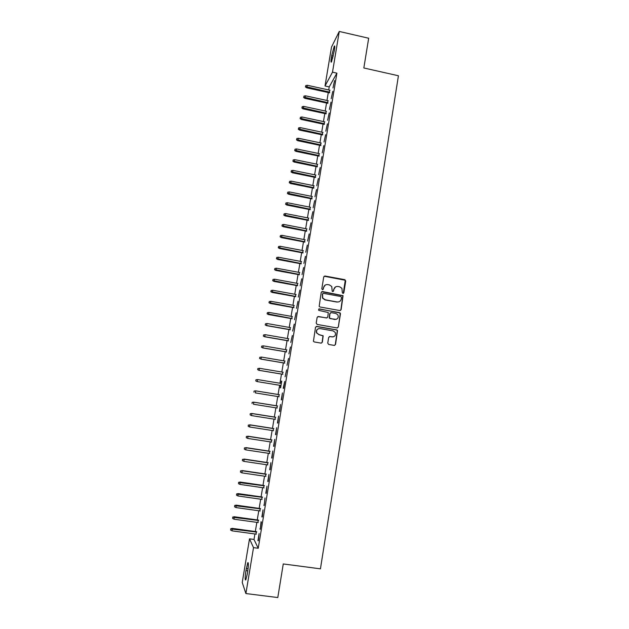 <?xml version="1.0" encoding="UTF-8"?>
<svg xmlns="http://www.w3.org/2000/svg" width="629" height="629" viewBox="0 0 629 629"><rect width="100%" height="100%" fill="white"/><g stroke="black" fill="none" stroke-linecap="round" stroke-linejoin="round"><path stroke-width="0.94" d="M342.947 293.428L343.835 292.792L345.73 280.998L344.81 279.685L325.028 276.021L323.738 276.925L321.804 288.758L322.457 289.686L323.353 289.041L323.605 287.508C324.171 285.385 325.547 284.418 327.717 284.591L329.376 284.898L331.774 286.51L332.191 291.203L332.717 291.557L333.614 290.92L333.865 289.387C334.424 287.272 335.792 286.297 337.962 286.478L339.605 286.777L341.932 288.294L342.302 292.509L342.947 293.428M343.269 293.413L345.282 280.251L324.155 276.225M322.842 289.654L323.605 287.508M333.079 291.541L333.865 289.387M327.74 343.119L328.66 344.44L334.251 345.407L335.54 344.472L337.537 330.469L336.743 329.903L316.812 326.404L315.514 327.332L313.431 341.288L314.272 341.948L321.065 343.127L322.355 342.192L323.172 335.807L318.989 334.597L316.764 332.883C316.135 330.139 317.205 328.708 319.972 328.574L333.095 330.878L335.226 332.427C336.004 335.218 334.974 336.704 332.128 336.885L329.942 336.507L328.652 337.435L327.74 343.119M254.91 533.974L253.998 539.454L258.236 548.26L336.9 73.153L332.497 72.17L325.012 85.984L331.499 47.096L339.267 31.45L332.497 72.17M258.236 548.26L253.518 547.631L245.892 593.548L242.236 582.462L249.509 538.849L253.518 547.631M339.267 31.45L368.673 38.235L363.837 67.979L398.432 75.763L320.436 568.836L283.262 563.946L277.798 597.55L245.892 593.548M339.857 310.553L341.13 309.633L343.057 295.661L322.488 291.557L321.199 292.469L319.17 306.394L319.972 306.983L339.857 310.553M340.462 313.816L338.339 327.017L337.058 327.945L317.134 324.43L316.206 323.109L317.126 317.441L318.423 316.513L326.514 317.952L327.803 317.024L328.275 312.527L319.068 310.451L318.502 310.034L319.32 308.886L340.305 313.03L338.339 327.017M259.903 528.808L260.209 529.359L261.397 522.204L261.082 521.677L260.288 528.863M257.89 522.502L258.291 520.081M263.834 505.079L264.156 505.551L265.013 497.987L264.219 505.134M261.735 499.355L262.12 497.012M267.75 481.476L268.921 474.423L268.135 481.531M265.556 476.334L265.933 474.054M271.642 457.998L272.805 450.985L272.019 458.061M269.361 453.438L269.723 451.221M275.51 434.647L276.666 427.665L275.895 434.71M273.143 430.653L273.497 428.506M279.362 411.421L280.51 404.478L279.74 411.484M276.909 407.993L277.255 405.909M283.569 388.384L284.717 381.449L283.192 388.313M281.375 381.072L280.99 383.423M280.652 385.443L280.259 387.802M281.737 381.119L280.62 387.865M288.53 358.428L286.997 365.331L288.53 358.428M284.371 363.067L284.709 360.999M292.328 335.524L290.787 342.467L292.328 335.524M288.066 340.808L288.42 338.693M296.102 312.739L294.561 319.729L296.102 312.739M291.746 318.659L292.1 316.505M299.86 290.079L298.311 297.108L299.86 290.079M295.402 296.621L295.772 294.427M303.595 267.537L302.038 274.598L303.595 267.537M299.042 274.7L299.42 272.459M307.306 245.106L305.749 252.213L307.306 245.106M302.667 252.889L303.044 250.609M311.009 222.8L309.444 229.939L311.009 222.8M306.276 231.189L306.661 228.862M314.681 200.604L313.116 207.79L314.681 200.604M309.861 209.591L310.254 207.232M318.345 178.526L316.764 185.744L318.345 178.526M313.431 188.11L313.824 185.712M321.977 156.566L320.397 163.815L321.977 156.566M316.977 166.74L317.386 164.295M325.602 134.716L324.014 142.005L325.602 134.716M320.507 145.472L320.924 142.987M329.203 112.976L327.615 120.296L329.203 112.976M324.021 124.306L324.446 121.79M332.788 91.347L331.192 98.706L332.788 91.347M327.52 103.25L327.945 100.695M336.9 73.153L329.219 86.912L328.708 89.971M328.283 92.549L326.962 100.475M326.537 103.038L325.209 111.011M324.792 113.55L323.455 121.578M323.039 124.094L321.694 132.169M321.277 134.669L319.933 142.783M319.516 145.26L318.164 153.421M317.755 155.882L316.387 164.09M315.986 166.536L314.61 174.783M314.209 177.205L312.833 185.508M312.432 187.914L311.041 196.256M310.647 198.638L309.256 207.035M308.863 209.394L307.455 217.838M307.07 220.181L305.655 228.673M305.269 230.992L303.854 239.531M303.469 241.835L302.038 250.413M301.661 252.701L300.23 261.334M299.852 263.59L298.405 272.271M298.036 274.511L296.581 283.247M296.22 285.464L294.757 294.238M294.388 296.44L292.925 305.269M292.564 307.447L291.085 316.324M290.732 318.478L289.246 327.402M288.892 329.541L287.398 338.52M287.044 340.627L285.542 349.661M285.196 351.753L283.687 360.826M283.349 362.894L281.831 372.022M281.485 374.074L279.96 383.25M279.622 385.278L278.097 394.485M277.751 396.537L276.225 405.744M275.879 407.828L274.346 417.027M273.992 419.142L272.467 428.349M272.113 430.495L270.58 439.695M270.218 441.873L268.693 451.064M268.324 453.281L266.798 462.472M266.421 464.713L264.895 473.904M264.518 476.184L262.985 485.368M262.608 487.679L261.082 496.863M260.689 499.206L259.164 508.381M258.771 510.764L257.245 519.939M256.844 522.353L255.319 531.521M329.266 92.762L329.69 90.183M334.573 80.575L332.977 87.95L334.573 80.575M325.775 113.763L326.199 111.223M330.996 102.15L329.407 109.493L330.996 102.15M322.268 134.873L322.685 132.373M327.402 123.827L325.814 131.139L327.402 123.827M318.746 156.086L319.155 153.625M323.793 145.621L322.213 152.894L323.793 145.621M315.208 177.409L315.609 174.988M320.161 167.534L318.589 174.768L320.161 167.534M311.646 198.843L312.039 196.46M316.513 189.549L314.94 196.751L316.513 189.549M308.068 220.378L308.454 218.035M312.849 211.69L311.276 218.853L312.849 211.69M304.475 242.023L304.853 239.72M309.161 233.941L307.597 241.064L309.161 233.941M300.859 263.779L301.236 261.522M305.45 256.31L303.893 263.394L305.45 256.31M297.226 285.645L297.596 283.427M301.723 278.789L300.175 285.841L301.723 278.789M293.578 307.628L293.94 305.45M297.981 301.393L296.44 308.399L297.981 301.393M289.906 329.722L290.26 327.583M294.215 324.116L292.674 331.082L294.215 324.116M286.219 351.925L286.565 349.834M290.433 346.956L288.9 353.883L290.433 346.956M282.515 374.239L282.853 372.195M286.627 369.923L285.094 376.81L286.627 369.923M278.781 396.702L279.119 394.65M281.281 399.855L282.429 392.928L281.658 399.91M275.03 419.307L275.376 417.192M277.436 423.018L278.592 416.06L277.821 423.081M271.256 442.03L271.618 439.852M273.576 446.307L274.739 439.309L273.961 446.37M267.459 464.87L267.836 462.622M269.699 469.721L270.863 462.685L270.077 469.777M263.645 487.829L264.031 485.517M265.792 493.262L266.971 486.186L266.177 493.317M259.808 510.913L260.209 508.531M261.876 516.928L263.056 509.812L262.262 516.983M255.956 534.115L256.365 531.662M257.929 540.72L259.117 533.573L258.315 540.775M247.252 574.183L245.79 579.946C244.933 580.402 244.988 577.296 245.947 570.621L247.755 562.735C248.612 562.232 248.565 565.322 247.614 572.02L247.252 574.183M253.998 539.454L249.509 538.849M329.219 86.912L325.012 85.984M331.695 55.706L334.243 46.192C334.887 45.359 334.919 46.798 334.353 50.517L331.491 61.941C330.846 62.766 330.807 61.312 331.381 57.593L331.695 55.706L333.307 56.075M335.65 286.84L333.645 289.497M325.295 285.023L323.4 287.618M340.289 310.545L340.902 309.712L342.829 295.756L321.686 291.714M341.508 297.431L340.863 296.511L323.455 293.342L322.551 293.979L322.732 298.028L325.248 299.813L337.16 301.975C339.33 302.14 340.69 301.165 341.248 299.042L341.508 297.431M322.874 293.468L322.551 293.979M338.968 301.818L336.94 302.062L325.036 299.907L322.528 298.122L322.347 294.081M337.403 327.953L338.119 327.072M326.946 317.944L317.755 316.599M340.234 313.895L339.314 312.582L318.801 308.973M334.88 319.438C337.781 319.233 338.795 317.716 337.915 314.893L335.847 313.454L331.239 312.629L329.958 313.549L329.478 318.046L330.272 318.62L336.13 319.39M330.579 312.715L329.958 313.549M334.659 319.501L329.266 318.117L329.745 313.627M333.095 336.892L329.431 336.539M318.573 328.66C316.584 329.439 315.907 330.862 316.568 332.93L318.989 334.597M321.333 343.135L322.15 342.223L322.968 335.847L318.793 334.644M334.486 345.423L335.32 344.503L337.309 330.524L336.523 329.958L316.206 326.459M305.796 85.536L305.442 86.944L305.796 85.536L307.329 85.277L306.693 87.816L329.612 92.84M305.615 86.59L329.722 92.148M307.329 85.277L330.036 90.261M306.693 87.816L305.442 86.944M304.011 96.08L303.665 97.479L304.011 96.08L305.545 95.82L304.916 98.344L327.866 103.329M303.831 97.133L327.976 102.661M305.545 95.82L328.291 100.766M304.916 98.344L303.665 97.479M302.227 106.647L301.881 108.039L302.227 106.647L303.76 106.387L303.139 108.896L326.121 113.841M302.046 107.701L326.223 113.196M303.76 106.387L326.545 111.302M303.139 108.896L301.881 108.039M300.434 117.238L300.088 118.622L300.434 117.238L301.975 116.986L301.346 119.471L324.367 124.377M300.253 118.299L324.47 123.764M301.975 116.986L324.792 121.861M301.346 119.471L300.088 118.622M298.633 127.868L298.295 129.236L298.633 127.868L300.175 127.608L299.561 130.077L322.614 134.944M298.461 128.929L322.716 134.354M300.175 127.608L323.031 132.444M299.561 130.077L298.295 129.236M296.841 138.514L296.495 139.874L296.841 138.514L298.382 138.262L297.761 140.715L320.853 145.543M296.66 139.583L320.947 144.977M298.382 138.262L321.27 143.058M297.761 140.715L296.495 139.874M295.032 149.191L294.694 150.543L295.032 149.191L296.573 148.939L295.96 151.369L319.092 156.157M294.852 150.26L319.186 155.615M296.573 148.939L319.501 153.696M295.96 151.369L294.694 150.543M293.224 159.892L292.886 161.236L293.224 159.892L294.765 159.648L294.16 162.054L317.323 166.811M293.043 160.969L317.409 166.292M294.765 159.648L317.731 164.366M294.16 162.054L292.886 161.236M291.408 170.624L291.078 171.953L291.408 170.624L292.957 170.38L292.351 172.771L315.554 177.48M291.227 171.701L315.632 176.985M292.957 170.38L315.955 175.059M292.351 172.771L291.078 171.953M289.592 181.38L289.254 182.701L289.592 181.38L291.141 181.136L290.535 183.511L313.777 188.181M289.411 182.457L313.855 187.709M291.141 181.136L314.178 185.783M290.535 183.511L289.254 182.701M287.767 192.167L287.437 193.473L287.767 192.167L289.316 191.924L288.719 194.275L311.992 198.906M287.587 193.245L312.07 198.465M289.316 191.924L312.393 196.523M288.719 194.275L287.437 193.473M285.943 202.978L285.613 204.276L285.943 202.978L287.492 202.742L286.895 205.07L310.207 209.661M285.755 204.063L310.278 209.245M287.492 202.742L310.6 207.303M286.895 205.07L285.613 204.276M284.111 213.821L283.781 215.102L284.111 213.821L285.66 213.577L285.063 215.896L308.414 220.449M283.923 214.906L308.485 220.048M285.66 213.577L308.808 218.106M285.063 215.896L283.781 215.102M282.272 224.687L281.941 225.96L282.272 224.687L283.828 224.451L283.231 226.739L306.622 231.252M282.091 225.772L306.685 230.882M283.828 224.451L307.007 228.932M283.231 226.739L281.941 225.96M280.432 235.584L280.102 236.842L280.432 235.584L281.989 235.348L281.399 237.62L304.821 242.094M280.243 236.669L304.884 241.748M281.989 235.348L305.207 239.791M281.399 237.62L280.102 236.842M278.584 246.505L278.262 247.755L278.584 246.505L280.141 246.269L279.559 248.526L303.021 252.952M278.395 247.598L303.076 252.638M280.141 246.269L303.398 250.672M279.559 248.526L278.262 247.755M276.736 257.458L276.414 258.692L276.736 257.458L278.293 257.222L277.711 259.455L301.212 263.842M276.548 258.55L301.26 263.551M278.293 257.222L301.59 261.585M277.711 259.455L276.414 258.692M274.881 268.434L274.558 269.66L274.881 268.434L276.438 268.206L275.856 270.415L299.396 274.763M274.692 269.534L299.443 274.496M276.438 268.206L299.774 272.522M275.856 270.415L274.558 269.66M273.017 279.441L272.695 280.66L273.017 279.441L274.582 279.213L274 281.407L297.58 285.715M272.829 280.542L297.619 285.472M274.582 279.213L297.949 283.49M274 281.407L272.695 280.66M271.154 290.472L270.832 291.683L271.154 290.472L272.719 290.252L272.145 292.422L295.756 296.684M270.965 291.581L295.795 296.471M272.719 290.252L296.125 294.49M272.145 292.422L270.832 291.683M269.283 301.543L268.968 302.73L269.283 301.543L270.847 301.315L270.281 303.469L293.932 307.691M269.094 302.643L293.963 307.502M270.847 301.315L294.293 305.513M270.281 303.469L268.968 302.73M267.404 312.629L267.097 313.816L267.404 312.629L268.976 312.409L268.41 314.539L292.1 318.722M267.215 313.745L292.123 318.557M268.976 312.409L292.454 316.568M268.41 314.539L267.097 313.816M265.524 323.754L265.218 324.926L265.524 323.754L267.097 323.534L266.531 325.641L290.26 329.777M265.336 324.863L266.759 325.539L290.284 329.643M267.097 323.534L290.614 327.646M266.531 325.641L265.218 324.926M263.645 334.903L263.331 336.059L263.645 334.903L265.21 334.683L264.652 336.774L288.42 340.871M263.457 336.02L264.872 336.696L288.444 340.761M265.21 334.683L288.774 338.756M264.652 336.774L263.331 336.059M261.75 346.076L261.444 347.224L261.75 346.076L263.323 345.864L262.765 347.931L286.572 351.981M261.562 347.2L262.985 347.884L286.588 351.902M263.323 345.864L286.926 349.889M262.765 347.931L261.444 347.224M259.746 357.303L259.667 358.412L259.746 357.303L261.436 357.075L260.878 359.12L284.725 363.13M259.667 358.412L261.09 359.096L284.733 363.075M259.856 357.288L261.436 357.075L285.071 361.062M260.878 359.12L259.549 358.42M257.843 368.523L257.772 369.648L257.843 368.523L259.533 368.311L258.983 370.339L282.869 374.302M257.772 369.648L259.195 370.339L282.877 374.271M257.961 368.523L259.533 368.311L283.207 372.258M258.983 370.339L257.654 369.648M257.088 381.583L281.014 385.506L257.088 381.583L255.751 380.899L256.058 379.79L255.751 380.899M255.94 379.774L257.631 379.578L281.344 383.478M256.058 379.79L257.631 379.578L257.292 381.614L255.861 380.915M254.037 391.049L253.951 392.213L254.037 391.049L255.728 390.876L255.382 392.913L279.142 396.757M254.147 391.081L255.728 390.876L279.48 394.729M255.523 390.821L279.48 394.713M252.127 402.363L252.04 403.543L252.127 402.363L253.809 402.206L253.471 404.243L277.263 408.048M252.229 402.403L253.809 402.206L277.601 406.012M253.621 402.128L277.609 405.964M250.208 413.701L250.122 414.896L250.208 413.701L251.891 413.56L251.553 415.604L275.384 419.362M250.311 413.756L251.891 413.56L275.722 417.326M251.702 413.45L275.738 417.247M251.553 415.604L250.122 414.896M248.29 425.07L248.196 426.281L248.29 425.07L249.972 424.945L249.627 426.997L273.505 430.708M248.392 425.141L249.972 424.945L273.843 428.664M249.784 424.811L273.859 428.561M249.627 426.997L248.196 426.281M246.364 436.463L246.269 437.698L246.364 436.463L248.046 436.361L247.7 438.413L271.618 442.085M246.458 436.557L248.046 436.361L271.956 440.033M247.865 436.196L271.98 439.907M247.7 438.413L246.269 437.698M244.429 447.887L244.335 449.145L244.429 447.887L246.112 447.801L245.766 449.869L269.723 453.493M244.524 447.997L246.112 447.801L270.061 451.433M245.931 447.612L270.085 451.276M245.766 449.869L244.335 449.145M242.495 459.351L242.393 460.617L242.495 459.351L244.178 459.28L243.824 461.348L267.82 464.925M242.59 459.469L244.178 459.28L268.166 462.865M244.005 459.06L268.198 462.677M243.824 461.348L242.393 460.617M240.553 470.838L240.451 472.12L240.553 470.838L242.236 470.783L241.882 472.859L265.918 476.389M240.64 470.972L242.236 470.783L266.264 474.321M242.063 470.539L266.295 474.109M241.882 472.859L240.451 472.12M238.603 482.349L238.501 483.662L238.603 482.349L240.121 482.042L239.932 484.393L264.007 487.884M238.69 482.506L264.353 485.816M240.121 482.042L264.392 485.572M239.932 484.393L238.501 483.662M236.653 493.899L236.543 495.227L236.653 493.899L238.171 493.584L237.982 495.966L262.096 499.41M236.74 494.064L262.442 497.335M238.171 493.584L262.482 497.059M237.982 495.966L236.543 495.227M234.696 505.48L234.586 506.825L234.696 505.48L236.221 505.15L236.024 507.572L260.178 510.968M234.782 505.661L260.524 508.885M236.221 505.15L260.571 508.586M236.024 507.572L234.586 506.825M232.73 517.085L232.62 518.445L232.73 517.085L234.263 516.747L234.059 519.2L258.252 522.55M232.816 517.282L258.598 520.466M234.263 516.747L258.653 520.136M234.059 519.2L232.62 518.445M230.764 528.722L230.646 530.105L230.764 528.722L232.298 528.376L232.085 530.86L256.325 534.163M230.843 528.942L256.671 532.071M232.298 528.376L256.734 531.717M232.085 530.86L230.646 530.105M331.381 57.593L332.859 57.923M245.947 570.621L247.795 570.865M246.301 568.506L248.07 568.734M334.243 46.192L334.738 46.302M247.755 562.735L248.258 562.806"/></g></svg>
